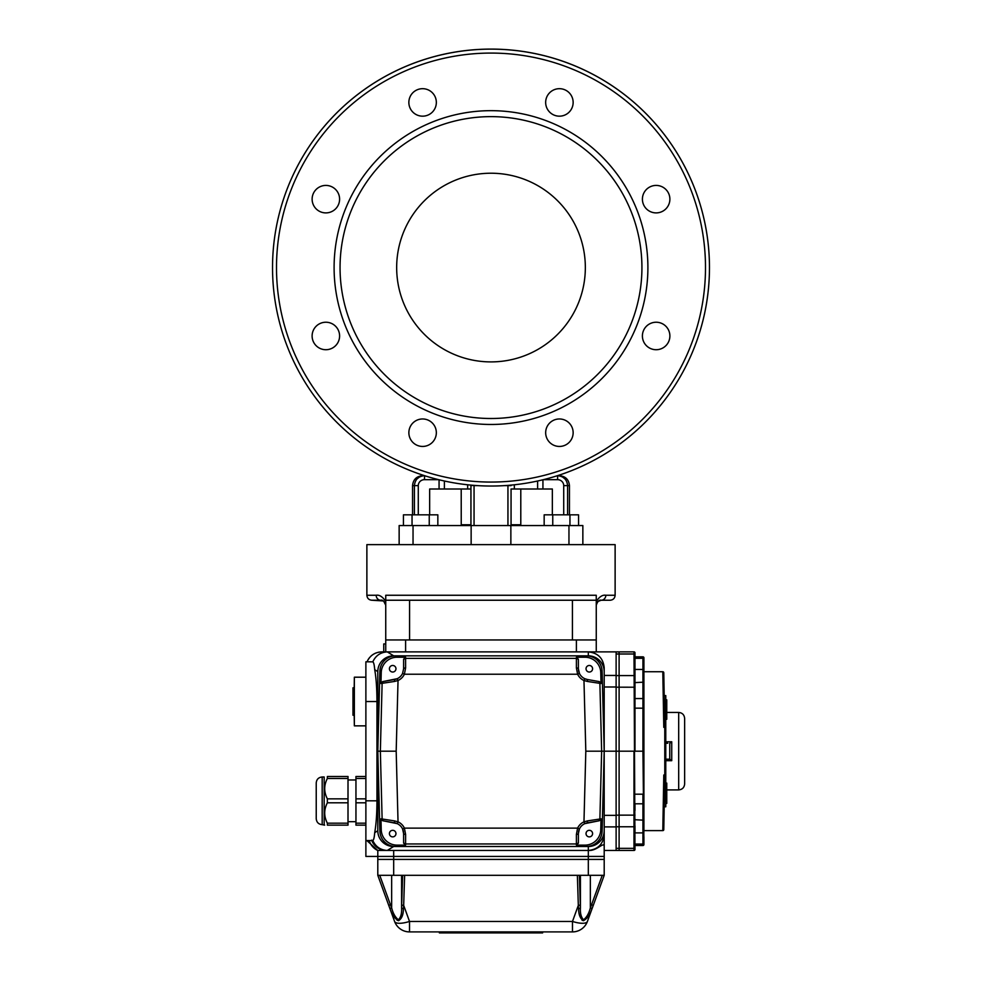 <?xml version="1.0" encoding="UTF-8"?>
<svg xmlns="http://www.w3.org/2000/svg" width="982" height="982" viewBox="0 0 982 982"><rect width="100%" height="100%" fill="white"/><g stroke="black" fill="none" stroke-linecap="round" stroke-linejoin="round"><path stroke-width="1.47" d="M339.6 335.967A13.736 13.736 0 0 0 318.99 324.072A13.736 13.736 0 0 0 318.99 347.873A13.736 13.736 0 0 0 339.6 335.967M339.6 199.162A13.736 13.736 0 0 0 318.99 187.267A13.736 13.736 0 0 0 318.99 211.056A13.736 13.736 0 0 0 339.6 199.162M436.339 102.423A13.736 13.736 0 0 0 415.73 90.528A13.736 13.736 0 0 0 415.73 114.329A13.736 13.736 0 0 0 436.339 102.423M573.144 102.423A13.736 13.736 0 0 0 552.535 90.528A13.736 13.736 0 0 0 552.535 114.329A13.736 13.736 0 0 0 573.144 102.423M669.884 199.162A13.736 13.736 0 0 0 649.274 187.267A13.736 13.736 0 0 0 649.274 211.056A13.736 13.736 0 0 0 669.884 199.162M669.884 335.967A13.736 13.736 0 0 0 649.274 324.072A13.736 13.736 0 0 0 649.274 347.873A13.736 13.736 0 0 0 669.884 335.967M573.144 432.706A13.736 13.736 0 0 0 552.535 420.812A13.736 13.736 0 0 0 552.535 444.601A13.736 13.736 0 0 0 573.144 432.706M436.339 432.706A13.736 13.736 0 0 0 415.73 420.812A13.736 13.736 0 0 0 415.73 444.601A13.736 13.736 0 0 0 436.339 432.706M647.899 267.57A156.899 156.899 0 0 0 491 110.671A156.899 156.899 0 0 0 334.101 267.57A156.899 156.899 0 0 0 491 424.47A156.899 156.899 0 0 0 647.899 267.57M709.47 267.57A218.47 218.47 0 0 0 381.765 78.364A218.47 218.47 0 0 0 381.765 456.765A218.47 218.47 0 0 0 709.47 267.57A218.47 218.47 0 0 0 381.765 78.364A218.47 218.47 0 0 0 381.765 456.765A218.47 218.47 0 0 0 709.47 267.57M272.53 267.57A218.47 218.47 0 0 1 704.855 222.926A218.47 218.47 0 0 1 557.371 475.705L557.604 475.705C563.631 476.258 566.958 479.56 567.596 485.636L563.717 485.636A6.138 5.978 -4.1 0 0 557.604 479.682L557.604 475.705L559.519 475.705C565.546 476.295 568.86 479.609 569.45 485.636L567.596 485.636L567.596 514.838M470.943 489.011L470.943 525.554L470.943 485.108L470.943 489.011L429.65 489.011L429.65 514.838M542.936 479.768L542.936 489.011L511.057 489.011L511.057 525.554L511.057 489.011M399.146 544.629L399.146 525.554L582.854 525.554L582.854 544.629M471.139 525.554L471.139 544.629M510.861 544.629L510.861 525.554M418.283 514.838L418.283 485.636A6.138 5.978 4.1 0 1 424.396 479.682L424.629 475.705L422.481 475.705L424.396 475.705C418.369 476.258 415.042 479.56 414.404 485.636L412.55 485.636L412.55 514.838M542.936 489.011L552.35 489.011L552.35 514.838M470.943 524.769L461.233 524.769L461.233 525.554L461.209 489.011M520.791 489.011L520.791 525.554L520.767 524.769L511.057 524.769M419.449 477.007L417.129 478.823M507.94 525.554L507.94 485.378M474.06 485.378L470.943 485.636M564.871 478.823L562.551 477.007M396.667 267.57A94.333 94.333 0 0 1 538.173 185.868A94.333 94.333 0 0 1 538.173 349.261A94.333 94.333 0 0 1 396.667 267.57M340.054 267.57A150.946 150.946 0 0 1 566.467 136.854A150.946 150.946 0 0 1 566.467 398.287A150.946 150.946 0 0 1 340.054 267.57M437.837 525.554L437.837 514.838L403.442 514.838L403.442 525.554M429.244 525.554L429.244 514.838M412.047 525.554L412.047 514.838M604.2 834.749A15.884 15.884 0 0 0 604.2 834.59C603.193 844.176 597.903 849.467 588.316 850.473L588.537 850.473C597.314 851.063 604.286 840.739 604.2 846.828L604.2 856.439L377.8 856.439L377.8 850.473L366.838 840.543L377.8 850.473A15.884 15.7 -65.6 0 1 369.232 840.543M604.2 856.439L604.2 875.306L604.2 859.41L588.316 859.41L604.2 859.41L604.2 856.439L365.881 856.439L365.881 661.807L372.792 661.843C373.688 662.273 374.326 664.875 374.707 669.675C376.167 677.789 376.904 688.407 376.953 701.529L365.881 701.529M383.704 601.193L385.742 605.194L385.742 601.401L385.742 651.876L381.765 651.876L383.753 651.876L383.753 643.922L385.742 643.922L385.742 639.957L405.603 639.957L405.603 651.876L387.264 651.876C380.488 652.293 375.664 655.62 372.792 661.843M367.722 660.321L368.557 658.934L367.722 660.321M368.643 658.799L369.527 657.633L368.643 658.799M371.147 655.939L371.773 655.399L371.147 655.939M375.922 652.981L378.807 652.146L375.922 652.981M374.707 832.675L377.8 830.747A16.105 15.884 148.1 0 0 393.647 846.509L387.264 850.473C380.488 850.056 375.664 846.729 372.792 840.506C373.688 840.076 374.326 837.462 374.707 832.675C376.167 824.561 376.904 813.943 376.953 800.821L376.953 701.529M372.792 840.506L371.589 840.138M405.591 657.228L405.603 667.969A1.989 0.786 180 0 0 403.614 668.754L403.614 659.229L405.591 657.228L397.059 657.228A16.007 15.884 45.7 0 0 381.237 672.645L379.887 671.258A16.007 15.884 45.7 0 1 395.709 655.841L393.647 655.841A16.105 15.884 -148.1 0 0 377.8 671.602L374.707 669.675M367.035 661.807C369.944 655.522 374.854 652.208 381.765 651.876L588.316 651.876C597.903 652.883 603.193 658.173 604.2 667.76L604.2 671.798A15.945 15.884 -90 0 0 588.316 655.841L395.709 655.841L397.059 657.228M387.264 850.473L377.8 850.473L377.8 859.41L393.684 859.41L377.8 859.41L377.8 875.306L404.633 875.306L403.676 905.379A1.989 0.675 -178.2 0 1 401.687 904.704L402.632 875.306M386.331 850.473A15.884 15.737 -90 0 1 371.748 840.543M604.2 846.828L604.2 830.551A15.945 15.884 -90 0 1 588.316 846.509L586.291 846.509L584.941 845.121L576.409 845.121L576.397 834.381A1.989 0.786 -0 0 0 578.386 833.595A10.925 10.925 0 0 1 579.417 828.968L578.386 833.595L578.386 843.121L576.409 845.121M576.397 651.876L576.397 639.957L596.258 639.957L596.258 651.876M576.397 639.957L405.603 639.957M587.408 921.447A15.884 5.143 -160 0 1 572.481 921.447L572.481 931.906L409.519 931.906L439.359 931.906L439.359 932.9L542.641 932.9L542.641 931.906L572.481 931.906A15.884 15.884 0 0 0 587.408 921.447L593.263 905.379L592.011 908.632L590.342 907.908L591.569 904.704L593.263 905.379L604.2 875.306L588.316 875.306L588.316 850.473L387.46 850.473L393.684 850.473L393.684 875.306M604.2 671.798L604.2 830.551M604.2 675.444L616.119 675.444L616.119 651.876L588.316 651.876L588.316 655.841M604.2 850.473L616.119 850.473L616.119 826.905L604.2 826.905M584.941 845.121A16.007 15.884 45.7 0 0 600.763 829.704L602.113 831.091L604.2 751.181L616.119 751.181L616.119 848.35L619.102 848.35L619.102 850.473L633.991 850.473A0.994 0.994 0 0 0 634.986 849.479L633.991 651.876A0.994 0.994 0 0 1 634.986 652.87L634.986 751.181L642.94 751.181L642.94 656.835A0.994 0.994 0 0 1 643.922 657.83L643.922 751.181L642.94 751.181L643.922 843.194A0.994 0.859 180 0 1 642.94 844.054L642.94 794.192L634.986 794.192M380.955 818.816L394.494 820.891L394.592 822.842L382.599 820.719L380.955 818.816L381.237 829.704A16.007 15.884 134.2 0 0 397.059 845.121L395.709 846.509L393.647 846.509M377.8 830.747L377.8 671.602M365.881 852.462L365.881 840.543L372.546 840.543M665.771 719.266L666.766 719.266L666.766 699.822L665.771 699.822M666.766 800.49L666.766 798.44M665.771 803.399L666.766 803.399L666.766 800.048L665.771 800.048M665.771 783.084L666.766 783.084L666.766 798.513L665.771 798.513M666.766 796.107L665.771 796.107M666.766 706.242L665.771 706.242M666.766 703.836L665.771 703.836M663.783 673.014L664.777 727.343L665.771 727.343L665.771 775.007L664.777 775.007L663.783 829.336M643.922 836.86L643.922 844.52A0.994 0.994 0 0 1 642.94 845.514A0.994 0.994 0 0 0 643.922 844.52A0.994 0.994 0 0 1 642.94 845.514L634.986 845.514M643.922 751.181L643.922 830.612L662.801 830.612A0.994 0.994 0 0 0 663.783 829.63L663.783 827.642M634.986 658.296L642.94 658.296A0.994 0.859 180 0 1 643.922 659.155L643.922 657.83A0.994 0.994 0 0 0 642.94 656.835L634.986 656.835L642.94 656.835L634.986 656.835L634.986 669.466L642.94 669.466A0.994 0.859 180 0 1 643.922 670.325L643.922 682.159L634.986 682.613L634.986 669.466M662.801 830.612A0.994 0.994 0 0 0 663.587 830.232A0.994 0.994 0 0 1 662.801 830.612L663.783 775.007L664.777 775.007L664.777 727.343L663.783 727.343L662.801 671.737A0.994 0.994 0 0 1 663.783 672.719L663.783 675.702M643.922 832.024A0.994 0.859 180 0 1 642.94 832.883L634.986 832.883L634.986 825.911A0.994 0.859 0 0 1 633.991 826.77L633.991 751.181L619.102 751.181L619.102 850.473L616.119 850.473L619.102 850.473M634.986 691.794L634.986 698.546L642.94 698.546A0.994 0.994 180 0 1 643.922 699.54L643.922 708.194L634.986 708.157M643.922 820.191L634.986 819.737L634.986 818.902M634.986 810.555L634.986 803.804L642.94 803.804A0.994 0.994 180 0 0 643.922 802.81M663.783 695.563L665.771 695.563L665.771 741.791L671.737 741.791L671.737 760.682L669.798 759.184L665.771 759.196L669.749 759.196L669.749 743.313L671.737 741.791M634.986 654.859A0.994 0.859 180 0 0 633.991 654L616.119 654L616.119 751.181L619.102 751.181L619.102 651.876L633.991 651.876L619.102 651.876L619.102 848.35L633.991 848.35A0.994 0.859 -0 0 0 634.986 847.491M663.783 672.719A0.994 0.994 0 0 0 662.801 671.737L643.922 671.737M665.771 775.007L665.771 806.787L663.783 806.787M667.76 743.264L665.771 743.227M619.102 651.876L616.119 651.876M393.892 916.599L394.322 917.262M397.01 920.146L398.582 920.686M582.007 920.146L583.418 920.686M589.151 914.807L589.9 913.37M592.011 908.632C590.072 914.733 587.187 918.747 583.382 920.686C580.215 918.661 578.619 914.647 578.594 908.632L578.324 905.379A1.989 0.675 -1.8 0 0 580.313 904.704L580.411 907.908C580.104 913.358 581.148 917.311 583.541 919.778C586.671 917.421 588.942 913.456 590.342 907.908L590.342 875.306M578.594 908.632A1.989 0.737 -2 0 0 580.411 907.908L580.411 875.306M588.316 875.306L577.367 875.306L578.324 905.379L572.481 921.447L409.519 921.447L409.519 931.906A15.884 15.884 0 0 1 394.592 921.447A15.884 5.143 160 0 0 409.519 921.447L403.676 905.379L403.406 908.632C403.381 914.733 401.773 918.747 398.545 920.686C394.764 918.661 391.904 914.647 389.989 908.632L388.737 905.379L390.431 904.704L391.658 907.908C393.021 913.358 395.267 917.311 398.397 919.778C400.828 917.421 401.883 913.456 401.589 907.908L401.687 904.704M394.592 921.447L377.8 875.306M389.989 908.632L391.658 907.908L391.658 875.306M403.406 908.632A1.989 0.737 -178 0 1 401.589 907.908L401.589 875.306M588.316 859.41L393.684 859.41L588.316 859.41M577.367 875.306L404.633 875.306M542.641 931.906L439.359 931.906M381.237 672.645L380.955 683.533L382.599 681.631L397.207 678.697A10.925 10.925 0 0 0 402.583 673.382L403.614 668.754L403.614 660.383L403.614 668.754M405.603 667.969L404.388 674.229A12.913 12.913 0 0 1 398.029 680.501L394.494 681.459L394.592 679.507L382.599 681.631M394.494 681.459L382.121 683.325A1.989 1.976 -100 0 1 383.753 681.422L394.592 679.507A10.925 10.925 0 0 0 402.583 673.382L404.388 674.229L577.612 674.229L579.417 673.382A10.925 10.925 0 0 0 584.793 678.697L587.408 679.507A10.925 10.925 0 0 1 584.793 678.697L583.971 680.501A12.913 12.913 0 0 1 577.612 674.229L576.397 667.969A1.989 0.786 0 0 1 578.386 668.754L579.417 673.382A10.925 10.925 0 0 1 578.386 668.754L578.386 660.383A1.989 1.976 0 0 0 576.409 658.394L576.409 657.228L578.386 659.229M394.494 820.891L398.029 821.848L397.207 823.653L383.753 820.927A1.989 1.976 100 0 1 382.121 819.025L380.353 751.181L396.188 751.181L398.029 680.501L397.207 678.697M576.397 667.969L576.409 658.394L405.591 658.394A1.989 1.976 180 0 0 403.614 660.383M601.045 683.533L587.506 681.459L587.408 679.507L599.401 681.631L601.045 683.533L600.763 672.645A16.007 15.884 134.3 0 0 584.941 657.228L576.409 657.228M587.506 681.459L583.971 680.501L585.812 751.181L604.2 751.181L602.113 671.258L600.763 672.645M397.059 845.121L405.591 845.121L403.614 843.121L403.614 833.595L402.583 828.968A10.925 10.925 0 0 0 394.592 822.842L382.599 820.719M405.603 834.381A1.989 0.786 180 0 1 403.614 833.595L403.614 841.979L403.614 833.595A10.925 10.925 0 0 0 402.583 828.968L404.388 828.121L405.603 834.381L405.591 843.955A1.989 1.976 180 0 1 403.614 841.979M599.401 820.719L584.793 823.653A10.925 10.925 0 0 0 579.417 828.968L577.612 828.121A12.913 12.913 0 0 1 583.971 821.848L584.793 823.653A10.925 10.925 0 0 1 587.408 822.842L599.401 820.719L601.045 818.816L600.763 829.704M585.812 751.181L583.971 821.848L587.506 820.891L587.408 822.842L598.247 820.927A1.989 1.976 80 0 0 599.879 819.025L601.045 818.816M587.506 820.891L599.879 819.025L601.647 751.181L599.879 683.325A1.989 1.976 -80 0 0 598.247 681.422L599.401 681.631M576.397 834.381L577.612 828.121L404.388 828.121A12.913 12.913 0 0 0 398.029 821.848L396.188 751.181M589.31 665.477A3.277 3.277 0 0 0 586.033 668.754A3.277 3.277 0 0 0 589.31 672.032A3.277 3.277 0 0 0 592.588 668.754A3.277 3.277 0 0 0 589.31 665.477M392.69 665.477A3.277 3.277 0 0 0 389.412 668.754A3.277 3.277 0 0 0 392.69 672.032A3.277 3.277 0 0 0 395.967 668.754A3.277 3.277 0 0 0 392.69 665.477M392.69 830.318A3.277 3.277 0 0 0 389.412 833.595A3.277 3.277 0 0 0 392.69 836.873A3.277 3.277 0 0 0 395.967 833.595A3.277 3.277 0 0 0 392.69 830.318M578.386 841.979L578.386 833.595L578.386 841.979A1.989 1.976 -0 0 1 576.409 843.955L405.591 843.955L405.591 845.121M589.31 830.318A3.277 3.277 0 0 0 586.033 833.595A3.277 3.277 0 0 0 589.31 836.873A3.277 3.277 0 0 0 592.588 833.595A3.277 3.277 0 0 0 589.31 830.318M380.955 683.533L382.121 683.325L380.353 751.181L377.8 751.181L379.887 671.32A15.884 15.884 0 0 1 379.887 671.258L377.8 751.181L379.887 831.091L381.237 829.704M584.941 657.228L586.291 655.841A16.007 15.884 134.2 0 1 602.113 671.258A15.884 15.884 0 0 1 602.113 671.32L604.2 751.181L602.113 831.03A15.884 15.884 0 0 1 602.113 831.091A16.007 15.884 45.8 0 1 586.291 846.509L395.709 846.509A16.007 15.884 134.2 0 1 379.887 831.091A15.884 15.884 0 0 1 379.887 831.03L377.8 751.181M395.709 846.509A15.884 15.884 0 0 0 395.771 846.509L586.229 846.509A15.884 15.884 0 0 0 586.291 846.509M586.291 655.841A15.884 15.884 0 0 0 586.229 655.841L395.771 655.841A15.884 15.884 0 0 0 395.709 655.841M678.685 712.441C682.306 712.797 684.282 714.786 684.638 718.407L684.638 783.943C684.294 787.564 682.306 789.553 678.685 789.909L678.685 712.441L666.766 712.441M365.881 825.15L355.95 825.15L355.95 776.492L365.881 776.492M348.009 821.676L355.95 821.676M327.362 823.174L348.009 823.174L348.009 825.15L327.362 825.15L327.362 823.174C323.827 816.398 323.827 809.622 327.362 802.81L327.362 798.845C323.827 792.069 323.827 785.293 327.362 778.481L327.362 776.492L348.009 776.492L348.009 778.481L327.362 778.481M327.362 798.845L348.009 798.845L348.009 802.81L327.362 802.81M322.182 824.659C318.561 824.303 316.585 822.315 316.229 818.706L316.229 782.949C316.585 779.327 318.561 777.351 322.182 776.995L322.182 824.659L324.661 825.15M348.009 798.845L348.009 778.481M348.009 823.174L348.009 802.81M327.362 825.15C323.827 825.15 323.827 825.15 327.362 825.15C323.827 825.15 323.827 825.15 327.362 825.15M327.362 776.492C323.827 776.492 323.827 776.492 327.362 776.492C323.827 776.492 323.827 776.492 327.362 776.492M322.182 776.995L324.17 776.995L324.17 824.659M353.962 715.227L352.968 715.227L352.968 687.817L353.962 687.817L353.962 701.529L354.355 677.199L354.355 725.858L353.962 701.529M598.026 601.414L601.23 600.235A4.959 4.591 -90 0 0 605.82 595.264L615.125 595.264C614.83 598.284 613.185 599.941 610.166 600.235L601.23 600.235C599.278 599.658 597.621 601.315 596.258 605.194L596.258 601.401C599.437 596.7 602.629 594.662 605.82 595.264C602.629 594.662 599.437 596.7 596.258 601.401L596.258 639.957L596.258 605.194L597.535 601.88M380.77 600.235A4.959 4.591 -90 0 1 376.18 595.264C379.371 594.662 382.563 596.7 385.742 601.401L385.742 605.194C384.379 601.315 382.722 599.658 380.77 600.235L371.834 600.235L383.348 600.947M385.288 600.493L384.735 599.621M385.742 639.957L385.742 595.264L596.258 595.264L596.258 600.235L409.568 600.235L409.568 639.957L572.432 639.957L572.432 600.235M385.742 601.401L385.742 600.235L409.568 600.235M376.18 595.264L366.875 595.264L366.875 544.629L615.125 544.629L615.125 595.264M578.558 525.554L578.558 514.838L544.163 514.838L544.163 525.554M552.756 525.554L552.756 514.838M569.953 525.554L569.953 514.838M705.493 267.57A214.493 214.493 0 0 0 383.753 81.813A214.493 214.493 0 0 0 383.753 453.328A214.493 214.493 0 0 0 705.493 267.57M444.392 481.008L444.392 489.011M467.653 484.789L467.653 489.011M514.347 484.789L514.347 489.011M537.608 481.008L537.608 489.011M413.041 544.629L413.041 525.554M568.959 544.629L568.959 525.554M439.064 479.768L439.064 489.011M424.396 479.682L438.684 479.682M511.057 485.636L504.171 485.636M477.829 485.636L474.06 485.636L474.06 525.554M563.717 514.838L563.717 485.636M543.316 479.682L557.604 479.682M414.404 514.838L414.404 485.636L418.283 485.636M376.953 800.821L365.881 800.821M387.264 651.876L393.647 655.841M588.316 850.473L588.316 846.509M604.2 686.995L616.119 686.995M604.2 815.355L616.119 815.355M642.94 845.514L642.94 844.054L634.986 844.054M616.119 815.158L634.986 815.134M634.986 687.216L616.119 687.191M633.991 850.473L633.991 826.77L616.119 826.77M634.986 676.438A0.994 0.859 180 0 0 633.991 675.579L616.119 675.579M579.368 875.306L580.313 904.704M591.569 904.704L602.261 875.306M379.739 875.306L390.431 904.704M671.737 760.682L665.771 760.682M365.881 802.81L355.95 802.81M355.95 798.845L365.881 798.845M365.881 778.481L355.95 778.481M355.95 823.174L365.881 823.174M569.45 485.636L569.45 514.838M412.55 485.636C413.14 479.609 416.454 476.295 422.481 475.705M383.753 643.922L385.742 643.922M684.638 783.943C684.282 787.564 682.306 789.553 678.685 789.909L666.766 789.909M348.009 779.978L355.95 779.978M365.881 677.199L354.355 677.199M365.881 725.858L354.355 725.858M366.875 595.264C367.17 598.284 368.815 599.941 371.834 600.235"/></g></svg>
